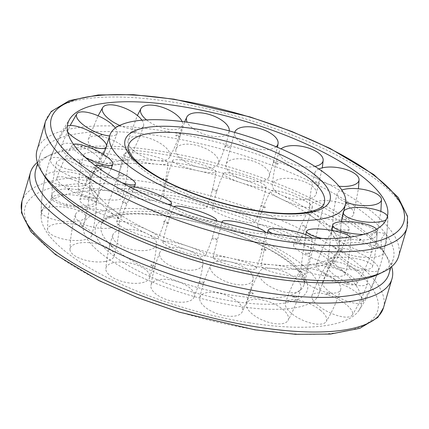<?xml version="1.0" encoding="UTF-8"?>
<svg xmlns="http://www.w3.org/2000/svg" width="429" height="429" viewBox="0 0 429 429"><rect width="100%" height="100%" fill="white"/><g stroke="black" fill="none" stroke-linecap="round" stroke-linejoin="round"><path stroke-width="0.32" stroke-dasharray="2.15 1.61" d="M177.885 163.186A128.931 40.128 -163.6 0 1 333.542 231.51A128.931 40.128 -163.6 0 1 339.226 245.522A128.931 40.128 -163.6 0 1 338.712 249.126A128.931 40.128 -163.6 0 1 252.161 262.264A128.931 40.128 -163.6 0 1 96.498 193.94A128.931 40.128 -163.6 0 1 91.334 176.324A128.931 40.128 -163.6 0 1 92.852 173.01A128.931 40.128 -163.6 0 1 177.885 163.186M166.077 211.706A122.758 38.208 -163.6 0 1 314.285 276.764A122.758 38.208 -163.6 0 1 319.224 293.479A122.758 38.208 -163.6 0 1 236.803 306.043A122.758 38.208 -163.6 0 1 83.693 224.158A122.758 38.208 -163.6 0 1 166.077 211.706M324.131 203.469A102.064 31.767 -163.6 0 1 255.748 213.454A102.064 31.767 -163.6 0 1 132.529 159.368A102.064 31.767 -163.6 0 1 128.325 145.839M95.458 197.49A128.931 40.128 -163.6 0 1 89.774 183.478A128.931 40.128 -163.6 0 1 90.288 179.874A128.931 40.128 -163.6 0 1 176.839 166.736A128.931 40.128 -163.6 0 1 332.502 235.06A128.931 40.128 -163.6 0 1 337.666 252.676A128.931 40.128 -163.6 0 1 336.148 255.99A128.931 40.128 -163.6 0 1 251.115 265.814A128.931 40.128 -163.6 0 1 95.458 197.49M249.372 322.817A166.409 51.796 -163.6 0 1 41.13 216.87A166.409 51.796 -163.6 0 1 153.502 194.938A166.409 51.796 -163.6 0 1 354.413 283.124A166.409 51.796 -163.6 0 1 358.944 310.403A166.409 51.796 -163.6 0 1 249.372 322.817M398.557 256.494A188.428 58.644 16.4 0 0 391.012 230.743A188.428 58.644 16.4 0 0 198.568 137.688A188.428 58.644 16.4 0 0 37.039 150.091M37.366 162.366A188.428 58.644 -163.6 0 1 45.833 157.019A188.428 58.644 -163.6 0 1 222.206 167.846A188.428 58.644 -163.6 0 1 384.411 253.164A188.428 58.644 -163.6 0 1 387.414 257.55A188.428 58.644 -163.6 0 1 391.634 266.634M35.741 169.793A184.105 57.304 -163.6 0 1 50.783 154.654A184.105 57.304 -163.6 0 1 223.112 165.235A184.105 57.304 -163.6 0 1 381.601 248.595L382.475 249.201L385.88 244.364C387.097 239.773 387.097 236.336 385.88 234.052L384.974 233.446L380.963 239.495L381.601 248.595A184.105 57.304 -163.6 0 1 384.534 252.885A184.105 57.304 -163.6 0 1 388.974 273.756M44.466 176.115A184.105 57.304 -163.6 0 1 40.026 155.244A184.105 57.304 -163.6 0 1 197.849 143.125A184.105 57.304 -163.6 0 1 385.88 234.052A184.105 57.304 -163.6 0 1 393.259 259.207A184.105 57.304 -163.6 0 1 378.217 274.346M371.573 247.007A7.974 2.917 99 0 1 371.085 237.95A7.974 2.917 99 0 1 374.962 231.858A7.974 2.917 99 0 1 375.858 232.464A7.974 2.917 99 0 1 376.34 241.522A7.974 2.917 99 0 1 372.469 247.613A7.974 2.917 99 0 1 371.573 247.007M362.489 223.059L361.604 222.892L361.658 223.236L362.484 222.79L363.106 224.801L362.194 224.571L363.106 224.801M343.232 212.527A22.394 7.036 -173.3 0 1 343.291 212.001A22.394 7.036 -173.3 0 1 343.495 211.454M360.349 256.971A22.394 7.036 -173.3 0 1 339.076 247.619A22.394 7.036 -173.3 0 1 362.312 243.029A22.394 7.036 -173.3 0 1 383.564 252.676A22.394 7.036 -173.3 0 1 383.526 252.879A22.394 7.036 -173.3 0 1 360.349 256.971M361.062 239.339L360.156 239.066L360.215 239.43L361.062 239.339L359.936 240.787M359.159 240.304L359.904 240.814L359.159 240.304L360.156 239.066M361.615 223.155L362.194 224.571M387.462 216.109A22.394 7.036 -173.3 0 1 387.736 217.262A22.394 7.036 -173.3 0 1 387.714 217.562A22.394 7.036 -173.3 0 1 386.202 219.669M342.015 268.125A22.394 5.867 -172.7 0 1 328.083 260.95A22.394 5.867 -172.7 0 1 358.596 259.137A22.394 5.867 -172.7 0 1 372.485 266.661A22.394 5.867 -172.7 0 1 370.924 268.307A22.394 5.867 -172.7 0 1 342.015 268.125M342.728 250L341.918 249.646L341.956 250.021L342.728 250L342.46 250.273L339.902 250.944L339.446 250.289L339.709 250.021L341.918 249.646M339.446 250.289L340.052 250.858M376.549 229.242A22.394 5.867 -172.7 0 1 377.118 230.663A22.394 5.867 -172.7 0 1 375.514 232.652A22.394 5.867 -172.7 0 1 363.47 234.459M308.478 272.211A22.394 4.821 -171.1 0 1 300.949 267.364A22.394 4.821 -171.1 0 1 314.055 264.924A22.394 4.821 -171.1 0 1 337.682 269.256A22.394 4.821 -171.1 0 1 345.179 274.329A22.394 4.821 -171.1 0 1 339.714 276.448A22.394 4.821 -171.1 0 1 308.478 272.211M309.7 253.748L309.084 253.362L309.094 253.743L309.7 253.748L309.094 253.743M305.437 253.335L305.823 253.909L305.437 253.335L305.705 253.056L309.373 253.083L309.084 253.362M350.402 237.049A22.394 4.821 -171.1 0 1 350.868 238.17A22.394 4.821 -171.1 0 1 345.372 240.513A22.394 4.821 -171.1 0 1 322.125 238.465M263.787 268.726A22.394 4.022 -168.6 0 1 260.971 266.103A22.394 4.022 -168.6 0 1 277.552 265.422A22.394 4.022 -168.6 0 1 302.091 272.163A22.394 4.022 -168.6 0 1 304.869 274.946A22.394 4.022 -168.6 0 1 293.693 276.115A22.394 4.022 -168.6 0 1 263.787 268.726M265.578 250.139L265.969 250.134L265.615 249.764L265.578 250.139L265.969 250.134L265.615 249.764M305.823 253.909L309.406 254.027M261.347 249.603L261.24 249.067L261.24 249.705L265.733 250.418M261.24 249.067L261.422 249.415M311.845 238.074A22.394 4.022 -168.6 0 1 312.135 238.867A22.394 4.022 -168.6 0 1 300.927 240.197A22.394 4.022 -168.6 0 1 272.71 233.612M213.326 258.097A22.394 3.571 -165.6 0 1 213.015 257.303A22.394 3.571 -165.6 0 1 233.113 258.73A22.394 3.571 -165.6 0 1 256.108 267.508A22.394 3.571 -165.6 0 1 256.392 268.425A22.394 3.571 -165.6 0 1 238.417 267.358A22.394 3.571 -165.6 0 1 213.326 258.097M216.666 239.65L216.752 239.28M265.519 232.368A22.394 3.571 -165.6 0 1 265.551 232.679A22.394 3.571 -165.6 0 1 247.549 231.735A22.394 3.571 -165.6 0 1 222.501 222.528M163.186 241.602A22.394 3.518 -162.4 0 1 186.797 245.86A22.394 3.518 -162.4 0 1 205.561 255.55A22.394 3.518 -162.4 0 1 205.287 255.856A22.394 3.518 -162.4 0 1 180.55 251.222A22.394 3.518 -162.4 0 1 162.875 242.02A22.394 3.518 -162.4 0 1 163.186 241.602M168.259 223.536L168.393 223.182M163.696 221.831L164.157 221.471L163.755 221.981L168.098 223.734M164.157 221.471L163.728 221.627M216.372 220.806A22.394 3.518 -162.4 0 1 191.661 216.152A22.394 3.518 -162.4 0 1 174.029 206.837A22.394 3.518 -162.4 0 1 174.099 206.719M119.412 221.23A22.394 3.866 -159.3 0 1 143.876 228.276A22.394 3.866 -159.3 0 1 158.51 237.886A22.394 3.866 -159.3 0 1 155.759 238.604A22.394 3.866 -159.3 0 1 127.07 229.66A22.394 3.866 -159.3 0 1 116.613 222.083A22.394 3.866 -159.3 0 1 119.412 221.23M125.82 203.507L126.367 203.405L126.185 203.743L125.82 203.507L126.185 203.743M122.994 201.474L122.297 201.71L122.994 201.474L122.908 201.088L126.308 203.035L126.367 203.405M167.696 204.22A22.394 3.866 -159.3 0 1 140.02 195.329A22.394 3.866 -159.3 0 1 129.612 187.618A22.394 3.866 -159.3 0 1 130.175 187.162M87.291 199.442A22.394 4.585 -156.7 0 1 110.237 208.301A22.394 4.585 -156.7 0 1 120.914 217.583A22.394 4.585 -156.7 0 1 113.492 217.841A22.394 4.585 -156.7 0 1 84.427 205.266A22.394 4.585 -156.7 0 1 79.783 199.887A22.394 4.585 -156.7 0 1 87.291 199.442M94.986 182.304L95.747 182.341L95.528 182.652L94.986 182.304L95.528 182.652M93.64 180.421L92.782 180.529L93.64 180.421L93.549 180.03L95.747 182.341M122.297 201.71L125.874 203.872M121.959 182.738A22.394 4.585 -156.7 0 1 98.842 171.772A22.394 4.585 -156.7 0 1 94.278 166.205A22.394 4.585 -156.7 0 1 95.2 165.567M70.688 178.861A22.394 5.577 -154.9 0 1 97.335 197.115A22.394 5.577 -154.9 0 1 83.585 196.069A22.394 5.577 -154.9 0 1 57.77 180.99A22.394 5.577 -154.9 0 1 56.805 178.099A22.394 5.577 -154.9 0 1 70.688 178.861M79.338 162.36L80.223 162.527L79.344 162.629L78.727 160.859L79.633 160.602L80.223 162.527M92.782 180.529L95.061 182.684M79.633 160.848L78.722 160.843M85.344 157.448A22.394 5.577 -154.9 0 1 73.096 148.332A22.394 5.577 -154.9 0 1 72.26 145.158A22.394 5.577 -154.9 0 1 73.461 144.321M71.611 161.974A22.394 6.725 -154 0 1 90.642 178.963A22.394 6.725 -154 0 1 69.648 175.911A22.394 6.725 -154 0 1 50.311 159.76A22.394 6.725 -154 0 1 50.413 159.336A22.394 6.725 -154 0 1 71.611 161.974M80.765 146.08L81.671 146.353L81.424 146.627L80.765 146.08L81.891 144.632L81.8 145.023L82.668 145.115L81.805 144.793M81.671 146.353L81.424 146.627M67.712 132.052A22.394 6.725 -154 0 1 65.894 127.826A22.394 6.725 -154 0 1 66.195 126.989A22.394 6.725 -154 0 1 67.348 126.046M115.417 127.976A22.394 7.894 -154.2 0 1 117.09 133.344A22.394 7.894 -154.2 0 1 109.663 135.913M89.945 150.815A22.394 7.894 -154.2 0 1 101.668 165.321A22.394 7.894 -154.2 0 1 73.364 159.803A22.394 7.894 -154.2 0 1 61.363 145.876A22.394 7.894 -154.2 0 1 62.95 144.128A22.394 7.894 -154.2 0 1 89.945 150.815M99.099 135.419L99.909 135.768L99.684 136.031L99.099 135.419L99.367 135.14L101.92 134.475L101.646 134.985L102.381 135.124L101.662 134.749M99.684 136.031L102.381 135.124M81.601 146.487L82.668 145.115M141.935 120.195A22.394 8.939 -155.7 0 1 143.511 125.928A22.394 8.939 -155.7 0 1 119.702 125.429M123.482 146.734A22.394 8.939 -155.7 0 1 129.086 157.813A22.394 8.939 -155.7 0 1 114.645 159.604A22.394 8.939 -155.7 0 1 94.278 149.683A22.394 8.939 -155.7 0 1 88.326 139.371A22.394 8.939 -155.7 0 1 94.16 135.988A22.394 8.939 -155.7 0 1 123.482 146.734M132.127 131.671L132.743 132.057L132.545 132.309L132.127 131.671L132.427 131.392L136.159 131.419L135.875 131.934L136.384 132.084L135.907 131.698M132.545 132.309L136.127 132.357M182.068 121.52A22.394 9.738 -158.1 0 1 182.464 125.23A22.394 9.738 -158.1 0 1 168.334 129.301A22.394 9.738 -158.1 0 1 146.498 119.879M168.173 150.214A22.394 9.738 -158.1 0 1 169.584 157.298A22.394 9.738 -158.1 0 1 151.206 159.47A22.394 9.738 -158.1 0 1 129.869 146.777A22.394 9.738 -158.1 0 1 128.083 140.637A22.394 9.738 -158.1 0 1 140.181 136.32A22.394 9.738 -158.1 0 1 168.173 150.214M176.062 135.913L175.858 135.28L176.212 135.655L175.976 135.934L180.411 136.637M175.858 135.28L176.212 135.655M135.875 131.934L136.384 132.084M229.279 130.92A22.394 10.189 -161.4 0 1 229.209 131.322A22.394 10.189 -161.4 0 1 209.76 135.795A22.394 10.189 -161.4 0 1 187.189 122.201M218.634 160.848A22.394 10.189 -161.4 0 1 218.248 163.819A22.394 10.189 -161.4 0 1 195.908 166.398A22.394 10.189 -161.4 0 1 175.852 151.432A22.394 10.189 -161.4 0 1 175.879 149.528A22.394 10.189 -161.4 0 1 195.458 145.082A22.394 10.189 -161.4 0 1 218.634 160.848M224.973 146.402L225.027 145.822L224.935 146.439L229.579 147.732M225.027 145.822L225.075 146.139M276.153 146.772A22.394 10.242 -164.9 0 1 250.423 147.126A22.394 10.242 -164.9 0 1 234.717 132.422M268.774 177.343A22.394 10.242 -164.9 0 1 244.176 179.858A22.394 10.242 -164.9 0 1 225.986 164.945A22.394 10.242 -164.9 0 1 226.673 163.09A22.394 10.242 -164.9 0 1 253.325 161.218A22.394 10.242 -164.9 0 1 269.16 176.582A22.394 10.242 -164.9 0 1 268.774 177.343M273.38 162.521L273.702 162.017L273.402 162.57L277.692 164.296M273.702 162.017L273.434 162.237M278.008 164.012L277.665 163.942L278.099 163.787M314.94 166.431A22.394 9.894 -168.3 0 1 290.229 163.229A22.394 9.894 -168.3 0 1 279.37 151.249A22.394 9.894 -168.3 0 1 281.07 148.858M312.548 197.715A22.394 9.894 -168.3 0 1 287.468 197.437A22.394 9.894 -168.3 0 1 272.372 185.001A22.394 9.894 -168.3 0 1 276.201 180.336A22.394 9.894 -168.3 0 1 306.805 182.781A22.394 9.894 -168.3 0 1 316.162 194.08A22.394 9.894 -168.3 0 1 312.548 197.715M316.007 181.912L315.454 182.314L315.959 181.547L319.417 183.526L319.407 184.132L318.833 183.944L319.514 183.918M315.454 182.314L318.929 184.331M339.023 186.256A22.394 9.175 -171 0 1 314.875 172.801A22.394 9.175 -171 0 1 318.86 168.983M344.669 219.503A22.394 9.175 -171 0 1 321.385 217.197A22.394 9.175 -171 0 1 309.411 207.239A22.394 9.175 -171 0 1 318.468 201.099A22.394 9.175 -171 0 1 349.447 207.169A22.394 9.175 -171 0 1 353.593 214.248A22.394 9.175 -171 0 1 344.669 219.503M346.841 203.11L346.08 203.078L346.112 203.4L346.841 203.11L346.766 202.735L348.938 204.713L348.916 205.314L348.187 204.998L349.034 205.105M346.112 203.4L348.187 204.998M319.407 184.132L318.833 183.944M345.79 202.161A22.394 8.183 -172.7 0 1 337.087 193.897A22.394 8.183 -172.7 0 1 341.827 190.026M361.272 240.084A22.394 8.183 -172.7 0 1 332.588 228.979A22.394 8.183 -172.7 0 1 348.375 222.871A22.394 8.183 -172.7 0 1 376.104 231.446A22.394 8.183 -172.7 0 1 376.968 234.668A22.394 8.183 -172.7 0 1 361.272 240.084M361.604 222.892L361.658 223.236M350.279 268.382L349.367 268.152L349.608 267.873L350.279 268.382L349.656 266.371L348.777 266.473L349.367 268.152M348.777 266.473L349.667 266.414M343.768 285.022A22.394 6.725 26 0 0 322.576 282.384A22.394 6.725 26 0 0 341.811 298.959A22.394 6.725 26 0 0 362.805 302.011A22.394 6.725 26 0 0 363.106 301.174A22.394 6.725 26 0 0 343.768 285.022M359.352 253.089A22.394 6.725 26 0 0 338.358 250.037A22.394 6.725 26 0 0 357.389 267.026A22.394 6.725 26 0 0 378.587 269.664A22.394 6.725 26 0 0 378.689 269.24A22.394 6.725 26 0 0 359.352 253.089M347.329 282.647L348.235 282.92L347.399 282.513L346.418 283.725M347.195 284.207L346.332 283.885L346.568 283.617L347.109 284.368L348.235 282.92M340.492 300.595A22.394 7.894 25.8 0 0 311.91 295.656A22.394 7.894 25.8 0 0 323.911 309.582A22.394 7.894 25.8 0 0 350.901 316.27A22.394 7.894 25.8 0 0 352.214 315.101A22.394 7.894 25.8 0 0 340.492 300.595M355.636 269.197A22.394 7.894 25.8 0 0 327.332 263.679A22.394 7.894 25.8 0 0 339.055 278.185A22.394 7.894 25.8 0 0 366.05 284.872A22.394 7.894 25.8 0 0 367.637 283.124A22.394 7.894 25.8 0 0 355.636 269.197M346.332 283.885L346.568 283.617M329.091 293.232L329.901 293.581L329.091 293.232L329.359 292.953L326.828 293.618L327.338 294.251L327.08 294.525L329.901 293.581M327.338 294.251L326.619 293.876L326.828 293.618M320.645 310.43A22.394 8.939 24.3 0 0 299.345 300.305A22.394 8.939 24.3 0 0 285.489 303.072A22.394 8.939 24.3 0 0 291.441 313.385A22.394 8.939 24.3 0 0 320.763 324.131A22.394 8.939 24.3 0 0 326.249 321.509A22.394 8.939 24.3 0 0 320.645 310.43M334.722 279.317A22.394 8.939 24.3 0 0 314.355 269.396A22.394 8.939 24.3 0 0 299.914 271.187A22.394 8.939 24.3 0 0 305.518 282.266A22.394 8.939 24.3 0 0 334.84 293.012A22.394 8.939 24.3 0 0 340.674 289.629A22.394 8.939 24.3 0 0 334.722 279.317M296.257 296.943L296.873 297.329L296.257 296.943L296.557 296.67L292.873 296.643L292.841 297.581L296.873 297.329M293.093 297.302L292.782 296.664M286.631 313.352A22.394 9.738 21.9 0 0 264.2 300.386A22.394 9.738 21.9 0 0 246.536 303.77A22.394 9.738 21.9 0 0 248.327 309.915A22.394 9.738 21.9 0 0 276.319 323.809A22.394 9.738 21.9 0 0 288.041 320.436A22.394 9.738 21.9 0 0 286.631 313.352M299.131 282.223A22.394 9.738 21.9 0 0 277.794 269.53A22.394 9.738 21.9 0 0 259.416 271.702A22.394 9.738 21.9 0 0 260.827 278.786A22.394 9.738 21.9 0 0 288.819 292.68A22.394 9.738 21.9 0 0 300.917 288.363A22.394 9.738 21.9 0 0 299.131 282.223M253.18 293.484L252.788 293.345L253.142 293.72M248.53 292.39L248.595 292.996L248.589 292.364L253.024 293.066M248.595 292.996L248.412 292.653M242.546 308.998A22.394 10.189 18.6 0 0 221.3 293.699A22.394 10.189 18.6 0 0 199.791 297.678A22.394 10.189 18.6 0 0 199.764 299.581A22.394 10.189 18.6 0 0 222.941 315.347A22.394 10.189 18.6 0 0 242.16 311.969A22.394 10.189 18.6 0 0 242.546 308.998M253.148 277.568A22.394 10.189 18.6 0 0 233.092 262.602A22.394 10.189 18.6 0 0 210.752 265.181A22.394 10.189 18.6 0 0 210.366 268.152A22.394 10.189 18.6 0 0 233.542 283.918A22.394 10.189 18.6 0 0 253.121 279.472A22.394 10.189 18.6 0 0 253.148 277.568M199.415 281.311L199.217 281.853L199.421 281.268L204.065 282.561M199.217 281.853L199.346 281.585M193.71 297.898A22.394 10.242 15.1 0 0 194.096 297.136A22.394 10.242 15.1 0 0 177.397 281.483A22.394 10.242 15.1 0 0 151.603 283.639A22.394 10.242 15.1 0 0 150.922 285.5A22.394 10.242 15.1 0 0 167.053 299.769A22.394 10.242 15.1 0 0 193.71 297.898M202.327 265.91A22.394 10.242 15.1 0 0 203.014 264.055A22.394 10.242 15.1 0 0 184.824 249.142A22.394 10.242 15.1 0 0 160.226 251.657A22.394 10.242 15.1 0 0 159.84 252.418A22.394 10.242 15.1 0 0 175.675 267.782A22.394 10.242 15.1 0 0 202.327 265.91M151.351 264.763L150.901 265.213L151.308 264.704L155.598 266.43M150.901 265.213L151.335 265.058M146.016 281.386A22.394 9.894 11.7 0 0 149.63 277.751A22.394 9.894 11.7 0 0 135.848 264.65A22.394 9.894 11.7 0 0 109.668 264.007A22.394 9.894 11.7 0 0 105.84 268.672A22.394 9.894 11.7 0 0 115.406 278.941A22.394 9.894 11.7 0 0 146.016 281.386M152.799 248.664A22.394 9.894 11.7 0 0 156.628 243.999A22.394 9.894 11.7 0 0 141.532 231.563A22.394 9.894 11.7 0 0 116.452 231.285A22.394 9.894 11.7 0 0 112.838 234.92A22.394 9.894 11.7 0 0 122.195 246.219A22.394 9.894 11.7 0 0 152.799 248.664M113.54 246.986L113.09 246.868M109.486 245.082L110.167 245.056L110.146 244.744L109.486 245.082L109.583 245.474L113.042 247.453L112.993 247.088M105.207 261.459A22.394 9.175 9 0 0 114.125 256.199A22.394 9.175 9 0 0 103.233 245.699A22.394 9.175 9 0 0 79.006 243.055A22.394 9.175 9 0 0 69.948 249.19A22.394 9.175 9 0 0 74.233 255.389A22.394 9.175 9 0 0 105.207 261.459M110.532 227.901A22.394 9.175 9 0 0 119.589 221.761A22.394 9.175 9 0 0 107.615 211.803A22.394 9.175 9 0 0 84.331 209.497A22.394 9.175 9 0 0 75.407 214.752A22.394 9.175 9 0 0 79.553 221.831A22.394 9.175 9 0 0 110.532 227.901M110.146 244.744L113.487 246.621M82.92 225.922L82.159 225.89L82.92 225.922L82.845 225.547L80.716 223.611L79.966 223.895L80.062 224.287L82.159 225.89M79.966 223.895L80.813 224.002L80.765 223.665M76.217 240.519A22.394 8.183 7.3 0 0 91.913 235.103A22.394 8.183 7.3 0 0 63.315 223.311A22.394 8.183 7.3 0 0 47.533 229.413A22.394 8.183 7.3 0 0 48.488 231.944A22.394 8.183 7.3 0 0 76.217 240.519M80.625 206.129A22.394 8.183 7.3 0 0 96.412 200.021A22.394 8.183 7.3 0 0 67.728 188.916A22.394 8.183 7.3 0 0 52.032 194.332A22.394 8.183 7.3 0 0 52.896 197.554A22.394 8.183 7.3 0 0 80.625 206.129M67.396 206.108L66.511 205.941L67.396 206.108L66.806 204.183M65.894 204.199L66.806 204.429L66.752 204.07L65.894 204.199L66.511 205.941M62.537 221.091A22.394 7.036 6.7 0 0 85.709 216.999A22.394 7.036 6.7 0 0 64.495 207.148A22.394 7.036 6.7 0 0 41.286 211.438A22.394 7.036 6.7 0 0 41.264 211.738A22.394 7.036 6.7 0 0 62.537 221.091M66.688 185.972A22.394 7.036 6.7 0 0 89.924 181.381A22.394 7.036 6.7 0 0 68.651 172.029A22.394 7.036 6.7 0 0 45.474 176.121A22.394 7.036 6.7 0 0 45.436 176.324A22.394 7.036 6.7 0 0 66.688 185.972M66.806 204.429L66.752 204.07M68.844 189.934L68.061 189.468L68.779 190.068L69.841 188.696L69.793 188.326L68.978 188.374L69.841 188.696M65.814 205.512A22.394 5.867 7.3 0 0 96.284 204.048A22.394 5.867 7.3 0 0 82.395 196.525A22.394 5.867 7.3 0 0 53.486 196.348A22.394 5.867 7.3 0 0 51.882 198.337A22.394 5.867 7.3 0 0 65.814 205.512M70.404 169.863A22.394 5.867 7.3 0 0 100.917 168.05A22.394 5.867 7.3 0 0 86.985 160.875A22.394 5.867 7.3 0 0 58.076 160.693A22.394 5.867 7.3 0 0 56.515 162.339A22.394 5.867 7.3 0 0 70.404 169.863M68.002 189.527L68.978 188.374M87.082 179.354L86.385 178.813L87.082 179.354L86.819 179.628L89.291 178.979L89.532 178.33L88.835 178.33L89.554 178.711M86.385 178.813L89.098 178.056M85.661 195.678A22.394 4.821 8.9 0 0 108.805 199.984A22.394 4.821 8.9 0 0 122.356 197.796A22.394 4.821 8.9 0 0 114.865 192.723A22.394 4.821 8.9 0 0 83.628 188.487A22.394 4.821 8.9 0 0 78.132 190.83A22.394 4.821 8.9 0 0 85.661 195.678M91.318 159.744A22.394 4.821 8.9 0 0 114.945 164.076A22.394 4.821 8.9 0 0 128.051 161.636A22.394 4.821 8.9 0 0 120.522 156.789A22.394 4.821 8.9 0 0 89.286 152.552A22.394 4.821 8.9 0 0 83.821 154.671A22.394 4.821 8.9 0 0 91.318 159.744M89.532 178.33L88.835 178.33M119.916 175.638L119.401 175.064L119.916 175.638L119.627 175.917L123.295 175.944L123.579 175.284L123.08 175.279L123.563 175.665M119.401 175.064L123.338 175M119.675 192.755A22.394 4.022 11.4 0 0 143.79 199.437A22.394 4.022 11.4 0 0 160.762 198.976A22.394 4.022 11.4 0 0 157.979 196.192A22.394 4.022 11.4 0 0 128.073 188.803A22.394 4.022 11.4 0 0 116.865 190.133A22.394 4.022 11.4 0 0 119.675 192.755M126.909 156.837A22.394 4.022 11.4 0 0 151.448 163.578A22.394 4.022 11.4 0 0 168.029 162.897A22.394 4.022 11.4 0 0 165.213 160.274A22.394 4.022 11.4 0 0 135.307 152.885A22.394 4.022 11.4 0 0 124.131 154.054A22.394 4.022 11.4 0 0 126.909 156.837M123.579 175.284L123.08 175.279M163.117 178.678L163.385 179.236L163.031 178.866L163.267 178.582L167.76 179.295M163.385 179.236L163.031 178.866M167.83 179.558L167.76 179.933M163.76 197.109A22.394 3.571 14.4 0 0 186.379 205.802A22.394 3.571 14.4 0 0 206.826 207.438A22.394 3.571 14.4 0 0 206.542 206.526A22.394 3.571 14.4 0 0 181.451 197.265A22.394 3.571 14.4 0 0 163.449 196.321A22.394 3.571 14.4 0 0 163.76 197.109M172.892 161.492A22.394 3.571 14.4 0 0 195.887 170.27A22.394 3.571 14.4 0 0 215.985 171.697A22.394 3.571 14.4 0 0 215.674 170.903A22.394 3.571 14.4 0 0 190.583 161.642A22.394 3.571 14.4 0 0 172.608 160.575A22.394 3.571 14.4 0 0 172.892 161.492M216.945 190.637L216.827 190.996M212.596 208.215A22.394 3.518 17.6 0 0 212.285 208.633A22.394 3.518 17.6 0 0 231.451 218.329A22.394 3.518 17.6 0 0 254.703 222.469A22.394 3.518 17.6 0 0 254.971 222.163A22.394 3.518 17.6 0 0 237.339 212.848A22.394 3.518 17.6 0 0 212.596 208.215M223.713 173.144A22.394 3.518 17.6 0 0 223.439 173.45A22.394 3.518 17.6 0 0 242.203 183.14A22.394 3.518 17.6 0 0 265.814 187.398A22.394 3.518 17.6 0 0 266.125 186.98A22.394 3.518 17.6 0 0 248.45 177.778A22.394 3.518 17.6 0 0 223.713 173.144M265.009 207.186L265.272 207.373L264.843 207.529M260.29 224.721A22.394 3.866 20.7 0 0 257.491 225.579A22.394 3.866 20.7 0 0 272.554 235.215A22.394 3.866 20.7 0 0 296.637 242.101A22.394 3.866 20.7 0 0 299.388 241.382A22.394 3.866 20.7 0 0 288.98 233.671A22.394 3.866 20.7 0 0 260.29 224.721M273.241 190.396A22.394 3.866 20.7 0 0 270.49 191.114A22.394 3.866 20.7 0 0 285.124 200.724A22.394 3.866 20.7 0 0 309.588 207.77A22.394 3.866 20.7 0 0 312.387 206.917A22.394 3.866 20.7 0 0 301.93 199.34A22.394 3.866 20.7 0 0 273.241 190.396M302.633 225.595L303.206 225.289L302.633 225.595L302.692 225.965L306.091 227.912L306.215 227.204L306.687 227.499L306.006 227.526M303.206 225.289L306.596 227.113M301.099 244.648A22.394 4.585 23.3 0 0 293.592 245.098A22.394 4.585 23.3 0 0 304.767 254.413A22.394 4.585 23.3 0 0 327.3 263.052A22.394 4.585 23.3 0 0 334.722 262.795A22.394 4.585 23.3 0 0 330.158 257.228A22.394 4.585 23.3 0 0 301.099 244.648M315.508 211.159A22.394 4.585 23.3 0 0 308.086 211.417A22.394 4.585 23.3 0 0 318.763 220.699A22.394 4.585 23.3 0 0 341.709 229.558A22.394 4.585 23.3 0 0 349.217 229.113A22.394 4.585 23.3 0 0 344.573 223.734A22.394 4.585 23.3 0 0 315.508 211.159M306.215 227.204L306.687 227.499M333.253 246.659L334.03 246.482L333.253 246.659L333.333 247.04L335.451 248.97L335.596 248.284L336.207 248.691L335.36 248.579M334.03 246.482L336.116 248.3M330.089 265.589A22.394 5.577 25.1 0 0 316.211 264.827A22.394 5.577 25.1 0 0 342.991 282.797A22.394 5.577 25.1 0 0 356.74 283.842A22.394 5.577 25.1 0 0 355.904 280.668A22.394 5.577 25.1 0 0 330.089 265.589M345.415 232.931A22.394 5.577 25.1 0 0 331.665 231.885A22.394 5.577 25.1 0 0 358.312 250.139A22.394 5.577 25.1 0 0 372.195 250.901A22.394 5.577 25.1 0 0 371.23 248.01A22.394 5.577 25.1 0 0 345.415 232.931M335.596 248.284L336.207 248.691M172.195 214.141A105.722 32.904 -163.6 0 1 299.833 270.163A105.722 32.904 -163.6 0 1 304.188 284.175A105.722 32.904 -163.6 0 1 304.188 284.18A105.722 32.904 -163.6 0 1 233.103 295.383A105.722 32.904 -163.6 0 1 105.464 239.355A105.722 32.904 -163.6 0 1 101.367 224.485L101.367 224.485A105.722 32.904 -163.6 0 1 172.195 214.141M169.632 216.447A110.43 34.368 -163.6 0 1 302.949 274.968A110.43 34.368 -163.6 0 1 233.247 301.308A110.43 34.368 -163.6 0 1 99.93 242.787A110.43 34.368 -163.6 0 1 169.632 216.447M21.943 201.383A188.428 58.644 -163.6 0 1 148.429 182.18A188.428 58.644 -163.6 0 1 375.917 282.035A188.428 58.644 -163.6 0 1 383.462 307.781M370.318 285.644A183.714 57.18 -163.6 0 1 254.359 329.467A183.714 57.18 -163.6 0 1 32.561 232.11A183.714 57.18 -163.6 0 1 148.52 188.288A183.714 57.18 -163.6 0 1 370.318 285.644M45.538 121.219A188.428 58.644 -163.6 0 1 172.018 102.016A188.428 58.644 -163.6 0 1 399.506 201.871A188.428 58.644 -163.6 0 1 407.057 227.617M339.226 245.522L341.339 221.67M319.224 293.479L319.439 292.744C323.353 279.547 328.92 267.294 336.148 255.99M83.693 224.158L83.907 223.423C87.768 210.21 89.72 196.895 89.774 183.478M92.852 173.01L106.521 145.447M128.571 145.013L101.367 224.485C101.834 222.56 103.931 220.619 107.668 218.645C110.945 217.036 115.39 215.803 121.005 214.956C133.907 213.106 150.289 213.722 170.157 216.806C208.542 222.705 253.748 238.867 279.874 255.931C291.071 263.25 298.466 269.889 302.048 275.858C304.408 281.097 305.121 283.875 304.188 284.175L324.372 202.638M338.712 249.126L337.666 252.676M91.334 176.324L90.288 179.874M70.056 118.597A173.386 173.386 0 0 0 41.13 216.87M50.783 154.654L45.833 157.019M40.026 155.244L37.655 163.288M374.962 231.858L384.974 233.44M372.469 247.613L382.475 249.201M393.259 259.207L390.889 267.246M384.534 252.885L387.414 257.55M358.944 310.403A173.386 173.386 0 0 0 387.87 212.13M341.328 221.67L339.076 247.619M383.526 252.879C386.277 241.168 387.682 229.29 387.736 217.262M331.488 230.373L328.083 260.95M372.485 266.661C375.37 254.837 376.914 242.835 377.118 230.663M305.738 234.658L300.949 267.364M345.179 274.329C348.402 262.484 350.3 250.434 350.868 238.17M267.412 232.706L260.971 266.103M265.841 249.48L261.427 248.782M304.869 274.946C308.607 263.186 311.03 251.158 312.135 238.867M221.879 222.356L213.015 257.303M216.881 238.98L212.253 237.687M256.392 268.425C260.746 256.842 263.797 244.927 265.551 232.679M216.715 220.367C214.275 232.502 210.559 244.23 205.561 255.55M168.415 222.844L164.141 221.123M162.875 242.02C165.315 229.89 169.031 218.157 174.029 206.837M170.957 205.507L158.51 237.886M116.613 222.083C119.691 210.124 124.024 198.632 129.612 187.618M134.406 187.071L120.914 217.583M79.783 199.887C83.382 188.127 88.213 176.904 94.278 166.205M111.154 168.763L97.335 197.115M56.805 178.099C60.736 166.543 65.889 155.566 72.26 145.158M103.427 154.408L90.642 178.963M50.413 159.336C54.456 147.962 59.717 137.178 66.195 126.989M117.09 133.344C113.176 144.594 108.033 155.255 101.668 165.321M61.363 145.876L70.136 125.488M143.511 125.928C139.951 137.119 135.14 147.748 129.086 157.813M88.326 139.371L98.085 115.819M182.464 125.23C179.451 136.433 175.155 147.126 169.584 157.298M176.105 135.001L180.577 135.709M128.083 140.637L137.403 115.487M229.209 131.322C226.866 142.6 223.214 153.432 218.248 163.819M225.171 145.522L229.853 146.831M175.879 149.528L184.642 121.852M234.684 132.411L225.986 164.945M273.74 161.685L278.067 163.433M269.16 176.582L277.477 147.324M279.37 151.249C275.686 162.216 273.353 173.466 272.372 185.001M316.162 194.08L322.329 167.841M314.875 172.801C311.695 184.062 309.877 195.544 309.411 207.239M353.593 214.248L358.43 188.76M337.087 193.897C334.234 205.416 332.732 217.112 332.588 228.979M376.968 234.668L380.872 211.406M211.964 238.588L216.661 239.897M322.576 282.384C326.619 271.005 331.88 260.226 338.358 250.037M378.587 269.664C374.544 281.038 369.283 291.822 362.805 302.011M311.91 295.656C315.824 284.406 320.967 273.745 327.332 263.679M367.637 283.124C363.722 294.374 358.58 305.03 352.214 315.101M285.489 303.072C289.049 291.881 293.86 281.252 299.914 271.187M340.674 289.629C337.114 300.82 332.309 311.449 326.249 321.509M246.536 303.77C249.549 292.567 253.845 281.874 259.416 271.702M248.423 293.291L252.896 293.999M300.917 288.363C297.903 299.565 293.613 310.258 288.041 320.436M199.791 297.678C202.134 286.4 205.786 275.568 210.752 265.181M199.147 282.169L203.829 283.478M253.121 279.472C250.777 290.749 247.125 301.582 242.16 311.969M194.096 297.136C198.407 286.47 201.378 275.439 203.014 264.055M150.933 265.567L155.26 267.315M159.84 252.418C155.529 263.084 152.558 274.11 150.922 285.5M149.63 277.751C153.314 266.784 155.647 255.534 156.628 243.999M112.838 234.92C109.154 245.892 106.821 257.143 105.84 268.672M114.125 256.199C117.305 244.938 119.123 233.456 119.589 221.761M75.407 214.752C72.233 226.019 70.41 237.5 69.948 249.19M91.913 235.103C94.766 223.584 96.268 211.888 96.412 200.021M52.032 194.332C49.179 205.85 47.678 217.546 47.533 229.413M85.709 216.999C88.46 205.282 89.865 193.409 89.924 181.381M45.474 176.121C42.723 187.832 41.318 199.71 41.264 211.738M96.284 204.048C99.169 192.224 100.713 180.223 100.917 168.05M56.515 162.339C53.63 174.163 52.086 186.165 51.882 198.337M122.356 197.796C125.584 185.95 127.483 173.895 128.051 161.636M83.821 154.671C80.598 166.516 78.7 178.566 78.132 190.83M160.762 198.976C164.5 187.216 166.924 175.188 168.029 162.897M167.573 180.218L163.159 179.52M124.131 154.054C120.393 165.814 117.97 177.842 116.865 190.133M206.826 207.438C211.181 195.855 214.232 183.944 215.985 171.697M216.747 191.313L212.119 190.02M172.608 160.575C168.254 172.158 165.203 184.073 163.449 196.321M212.285 208.633C214.725 196.498 218.441 184.77 223.439 173.45M264.859 207.877L260.585 206.156M266.125 186.98C263.685 199.11 259.969 210.843 254.971 222.163M257.491 225.579C260.569 213.615 264.902 202.129 270.49 191.114M312.387 206.917C309.309 218.876 304.976 230.368 299.388 241.382M293.592 245.098C297.19 233.338 302.021 222.109 308.086 211.417M349.217 229.113C345.618 240.873 340.787 252.096 334.722 262.795M316.211 264.827C320.141 253.276 325.289 242.294 331.665 231.885M372.195 250.901C368.264 262.457 363.111 273.434 356.74 283.842M212.339 189.103L217.036 190.412M260.902 205.266L265.245 207.019"/><path stroke-width="0.64" d="M262.923 217.294A122.758 38.208 -163.6 0 1 109.776 135.521A122.758 38.208 -163.6 0 1 192.197 122.957A122.758 38.208 -163.6 0 1 340.406 188.009A122.758 38.208 -163.6 0 1 345.307 204.842A122.758 38.208 -163.6 0 1 262.923 217.294M196.949 135.022A102.064 31.767 -163.6 0 1 320.173 189.109A102.064 31.767 -163.6 0 1 324.372 202.638A102.064 31.767 -163.6 0 1 324.131 203.469C322.71 207.636 316.42 210.671 305.271 212.575C292.814 214.361 276.989 213.765 257.791 210.789C229.177 206.065 201.909 197.823 175.976 186.063C155.539 176.909 136.208 163.739 130.373 153.77C128.384 150.23 127.703 147.592 128.325 145.839A102.064 31.767 -163.6 0 1 128.571 145.013A102.064 31.767 -163.6 0 1 196.949 135.022M275.498 234.062A166.409 51.796 -163.6 0 1 70.056 118.597A166.409 51.796 -163.6 0 1 179.628 106.183A166.409 51.796 -163.6 0 1 380.534 194.369A166.409 51.796 -163.6 0 1 387.87 212.13A166.409 51.796 -163.6 0 1 275.498 234.062M44.589 175.836A188.428 58.644 16.4 0 0 206.794 261.154A188.428 58.644 16.4 0 0 383.167 271.981A188.428 58.644 16.4 0 0 398.557 256.494L407.057 227.617A188.428 58.644 -163.6 0 1 280.571 246.82A188.428 58.644 -163.6 0 1 53.083 146.965A188.428 58.644 -163.6 0 1 45.538 121.219L37.039 150.091A188.428 58.644 16.4 0 0 41.586 171.45A188.428 58.644 16.4 0 0 44.589 175.836M391.634 266.634A188.428 58.644 -163.6 0 1 391.961 278.909A188.428 58.644 -163.6 0 1 230.432 291.312A188.428 58.644 -163.6 0 1 37.988 198.257A188.428 58.644 -163.6 0 1 30.443 172.506A188.428 58.644 -163.6 0 1 37.366 162.366M390.889 267.246L388.974 273.756A184.105 57.304 -163.6 0 1 231.151 285.875A184.105 57.304 -163.6 0 1 43.12 194.948A184.105 57.304 -163.6 0 1 35.741 169.793L37.655 163.288M383.167 271.981L378.217 274.346A184.105 57.304 -163.6 0 1 205.888 263.765A184.105 57.304 -163.6 0 1 47.399 180.405A184.105 57.304 -163.6 0 1 44.466 176.115L41.586 171.45M386.202 219.669A22.394 7.036 -173.3 0 1 364.505 221.852A22.394 7.036 -173.3 0 1 343.232 212.527M343.495 211.454A22.394 7.036 -173.3 0 1 366.463 207.909A22.394 7.036 -173.3 0 1 387.462 216.109M363.47 234.459A22.394 5.867 -172.7 0 1 346.605 232.475A22.394 5.867 -172.7 0 1 332.716 224.952A22.394 5.867 -172.7 0 1 363.186 223.488A22.394 5.867 -172.7 0 1 376.549 229.242M322.125 238.465A22.394 4.821 -171.1 0 1 314.135 236.277A22.394 4.821 -171.1 0 1 306.644 231.204A22.394 4.821 -171.1 0 1 320.195 229.016A22.394 4.821 -171.1 0 1 343.339 233.322A22.394 4.821 -171.1 0 1 350.402 237.049M272.71 233.612A22.394 4.022 -168.6 0 1 271.021 232.808A22.394 4.022 -168.6 0 1 268.238 230.024A22.394 4.022 -168.6 0 1 285.21 229.563A22.394 4.022 -168.6 0 1 309.325 236.245A22.394 4.022 -168.6 0 1 311.845 238.074M222.501 222.528A22.394 3.571 -165.6 0 1 222.458 222.474A22.394 3.571 -165.6 0 1 222.174 221.562A22.394 3.571 -165.6 0 1 242.621 223.198A22.394 3.571 -165.6 0 1 265.24 231.891A22.394 3.571 -165.6 0 1 265.519 232.368M174.099 206.719A22.394 3.518 -162.4 0 1 174.297 206.531A22.394 3.518 -162.4 0 1 197.549 210.671A22.394 3.518 -162.4 0 1 216.715 220.367A22.394 3.518 -162.4 0 1 216.404 220.785A22.394 3.518 -162.4 0 1 216.372 220.806M130.175 187.162A22.394 3.866 -159.3 0 1 132.363 186.899A22.394 3.866 -159.3 0 1 156.446 193.785A22.394 3.866 -159.3 0 1 171.509 203.421A22.394 3.866 -159.3 0 1 168.71 204.279A22.394 3.866 -159.3 0 1 167.696 204.22M95.2 165.567A22.394 4.585 -156.7 0 1 101.7 165.948A22.394 4.585 -156.7 0 1 124.233 174.587A22.394 4.585 -156.7 0 1 135.408 183.902A22.394 4.585 -156.7 0 1 127.901 184.352A22.394 4.585 -156.7 0 1 121.959 182.738M73.461 144.321A22.394 5.577 -154.9 0 1 86.009 146.203A22.394 5.577 -154.9 0 1 112.789 164.173A22.394 5.577 -154.9 0 1 98.911 163.411A22.394 5.577 -154.9 0 1 85.344 157.448M67.348 126.046A22.394 6.725 -154 0 1 87.189 130.041A22.394 6.725 -154 0 1 106.424 146.616A22.394 6.725 -154 0 1 85.232 143.978A22.394 6.725 -154 0 1 67.712 132.052M109.663 135.913A22.394 7.894 -154.2 0 1 88.508 128.405A22.394 7.894 -154.2 0 1 76.786 113.9A22.394 7.894 -154.2 0 1 78.099 112.73A22.394 7.894 -154.2 0 1 105.089 119.418A22.394 7.894 -154.2 0 1 115.417 127.976M119.702 125.429A22.394 8.939 -155.7 0 1 108.355 118.57A22.394 8.939 -155.7 0 1 102.751 107.491A22.394 8.939 -155.7 0 1 108.237 104.869A22.394 8.939 -155.7 0 1 137.559 115.615A22.394 8.939 -155.7 0 1 141.935 120.195M146.498 119.879A22.394 9.738 -158.1 0 1 142.369 115.648A22.394 9.738 -158.1 0 1 140.959 108.564A22.394 9.738 -158.1 0 1 152.681 105.191A22.394 9.738 -158.1 0 1 180.673 119.085A22.394 9.738 -158.1 0 1 182.068 121.52M187.189 122.201A22.394 10.189 -161.4 0 1 186.454 120.002A22.394 10.189 -161.4 0 1 186.84 117.031A22.394 10.189 -161.4 0 1 206.059 113.653A22.394 10.189 -161.4 0 1 229.236 129.419A22.394 10.189 -161.4 0 1 229.279 130.92M234.717 132.422A22.394 10.242 -164.9 0 1 234.904 131.864A22.394 10.242 -164.9 0 1 235.29 131.102A22.394 10.242 -164.9 0 1 261.947 129.231A22.394 10.242 -164.9 0 1 278.078 143.501A22.394 10.242 -164.9 0 1 277.397 145.361A22.394 10.242 -164.9 0 1 276.153 146.772M281.07 148.858A22.394 9.894 -168.3 0 1 282.984 147.614A22.394 9.894 -168.3 0 1 313.594 150.059A22.394 9.894 -168.3 0 1 323.16 160.328A22.394 9.894 -168.3 0 1 319.332 164.993A22.394 9.894 -168.3 0 1 314.94 166.431M318.86 168.983A22.394 9.175 -171 0 1 323.793 167.541A22.394 9.175 -171 0 1 354.767 173.611A22.394 9.175 -171 0 1 359.052 179.81A22.394 9.175 -171 0 1 349.994 185.945A22.394 9.175 -171 0 1 339.023 186.256M341.827 190.026A22.394 8.183 -172.7 0 1 352.783 188.481A22.394 8.183 -172.7 0 1 380.512 197.056A22.394 8.183 -172.7 0 1 381.467 199.587A22.394 8.183 -172.7 0 1 365.685 205.689A22.394 8.183 -172.7 0 1 345.79 202.161M325.708 185.682A106.773 33.231 -163.6 0 1 258.317 211.148A106.773 33.231 -163.6 0 1 129.413 154.569A106.773 33.231 -163.6 0 1 196.804 129.097A106.773 33.231 -163.6 0 1 325.708 185.682M391.961 278.909L383.462 307.781A188.428 58.644 -163.6 0 1 256.982 326.984A188.428 58.644 -163.6 0 1 29.494 227.129A188.428 58.644 -163.6 0 1 21.943 201.383L30.443 172.506M174.641 99.533A183.714 57.18 -163.6 0 1 396.439 196.89A183.714 57.18 -163.6 0 1 280.48 240.712A183.714 57.18 -163.6 0 1 58.682 143.356A183.714 57.18 -163.6 0 1 174.641 99.533M341.339 221.67L345.307 204.842M106.521 145.447L109.776 135.521M383.462 307.781L377.793 317.498L359.792 328.346L330.416 334.068L295.474 334.304L254.885 329.826L179.043 312.098L137.13 297.495L98.949 280.593L55.255 254.44L30.84 231.671L21.45 212.65L21.943 201.383M45.538 121.219L51.223 111.481L69.418 100.579L98.268 94.959L133.339 94.686L174.115 99.174L249.957 116.903L291.87 131.505L330.051 148.407L373.745 174.56L398.16 197.329L407.55 216.35L407.057 227.617M343.291 212.001L341.328 221.67M332.716 224.952L331.488 230.373M306.644 231.204L305.738 234.658M268.238 230.024L267.412 232.706M222.174 221.562L221.879 222.356M216.715 220.367L216.607 220.876M171.509 203.421L170.957 205.507M135.408 183.902L134.406 187.071M112.789 164.173L111.154 168.763M106.424 146.616L103.427 154.408M70.136 125.488L76.786 113.9M98.085 115.819L102.751 107.491M137.403 115.487L140.959 108.564M184.642 121.852L186.84 117.031M234.904 131.864L234.684 132.411M277.477 147.324L278.078 143.501M322.329 167.841L323.16 160.328M358.43 188.76L359.052 179.81M380.872 211.406L381.467 199.587"/></g></svg>

